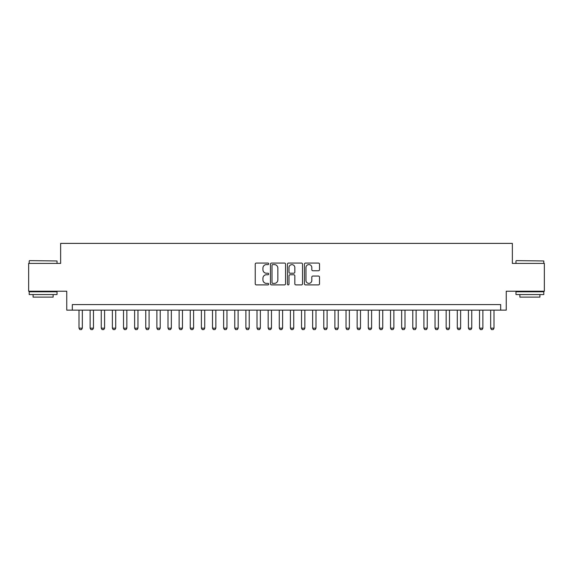 <?xml version="1.0" encoding="UTF-8"?>
<svg xmlns="http://www.w3.org/2000/svg" width="573" height="573" viewBox="0 0 573 573"><rect width="100%" height="100%" fill="white"/><g stroke="black" fill="none" stroke-linecap="round" stroke-linejoin="round"><path stroke-width="0.86" d="M268.701 263.824A0.766 0.766 0 0 0 267.935 263.064L256.332 263.064A1.089 1.089 0 0 0 255.236 264.153L255.236 283.814A1.089 1.089 0 0 0 256.332 284.903L267.935 284.903A0.766 0.766 0 0 0 268.701 284.136A0.766 0.766 0 0 0 267.935 283.377L266.431 283.377A3.495 3.495 0 0 1 262.935 279.882L262.935 278.242A3.495 3.495 0 0 1 266.431 274.746L267.935 274.746A0.766 0.766 0 0 0 268.701 273.98A0.766 0.766 0 0 0 267.935 273.221L266.431 273.221A3.495 3.495 0 0 1 262.935 269.725L262.935 268.085A3.495 3.495 0 0 1 266.431 264.59L267.935 264.59A0.766 0.766 0 0 0 268.701 263.824M318.416 270.764A1.089 1.089 0 0 0 319.512 269.668L319.512 264.153A1.089 1.089 0 0 0 318.416 263.064L305.531 263.064A1.089 1.089 0 0 0 304.435 264.153L304.435 283.814A1.089 1.089 0 0 0 305.531 284.903L318.416 284.903A1.089 1.089 0 0 0 319.512 283.814L319.512 277.153A1.089 1.089 0 0 0 318.416 276.057L312.901 276.057A1.089 1.089 0 0 0 311.812 277.153L311.812 280.455A2.922 2.922 0 0 1 308.89 283.377A2.922 2.922 0 0 1 305.968 280.455L305.968 267.512A2.922 2.922 0 0 1 308.89 264.59A2.922 2.922 0 0 1 311.812 267.512L311.812 269.668A1.089 1.089 0 0 0 312.901 270.764L318.416 270.764M500.68 310.143L506.245 310.143L506.245 291.227L544.35 291.227L544.35 263.415L512.362 263.415L512.362 243.389L60.638 243.389L60.638 263.415L28.65 263.415L28.65 291.227L66.755 291.227L66.755 310.143L500.68 310.143L500.68 304.578L72.32 304.578L72.32 310.143M285.547 264.153A1.089 1.089 0 0 0 284.452 263.064L271.566 263.064A1.089 1.089 0 0 0 270.47 264.153L270.47 283.814A1.089 1.089 0 0 0 271.566 284.903L284.452 284.903A1.089 1.089 0 0 0 285.547 283.814L285.547 264.153M288.548 263.064L301.434 263.064A1.089 1.089 0 0 1 302.53 264.153L302.53 283.814A1.089 1.089 0 0 1 301.434 284.903L295.919 284.903A1.089 1.089 0 0 1 294.83 283.814L294.83 275.842A1.089 1.089 0 0 0 293.734 274.746L290.074 274.746A1.089 1.089 0 0 0 288.985 275.842L288.985 284.136A0.766 0.766 0 0 1 288.219 284.903A0.766 0.766 0 0 1 287.453 284.136L287.453 264.153A1.089 1.089 0 0 1 288.548 263.064M272.769 264.59A0.766 0.766 0 0 0 272.003 265.356L272.003 282.611A0.766 0.766 0 0 0 272.769 283.377L274.352 283.377A3.495 3.495 0 0 0 277.848 279.882L277.848 268.085A3.495 3.495 0 0 0 274.352 264.59L272.769 264.59M294.83 267.57A2.922 2.922 0 0 0 291.908 264.647A2.922 2.922 0 0 0 288.985 267.57L288.985 272.125A1.089 1.089 0 0 0 290.074 273.221L293.734 273.221A1.089 1.089 0 0 0 294.83 272.125L294.83 267.57M78.995 310.143L78.995 328.164L82.333 328.164L82.333 310.143M82.333 328.164L81.502 329.611L79.833 329.611L78.995 328.164M29.538 260.629L57.021 260.966L29.538 260.629M43.111 294.565L29.209 294.565L29.209 291.786L57.021 291.786L57.021 294.565L43.111 294.565M53.124 294.565L53.124 297.122L33.098 297.122L33.098 294.565M516.309 260.629L543.791 260.966L516.309 260.629M529.889 294.565L515.979 294.565L515.979 291.786L543.791 291.786L543.791 294.565L529.889 294.565M539.902 294.565L539.902 297.122L519.876 297.122L519.876 294.565M90.126 310.143L90.126 328.164L93.463 328.164L93.463 310.143M93.463 328.164L92.625 329.611L90.957 329.611L90.126 328.164M101.249 310.143L101.249 328.164L104.587 328.164L104.587 310.143M104.587 328.164L103.749 329.611L102.08 329.611L101.249 328.164M112.372 310.143L112.372 328.164L115.71 328.164L115.71 310.143M115.71 328.164L114.879 329.611L113.21 329.611L112.372 328.164M123.503 310.143L123.503 328.164L126.841 328.164L126.841 310.143M126.841 328.164L126.003 329.611L124.334 329.611L123.503 328.164M134.626 310.143L134.626 328.164L137.964 328.164L137.964 310.143M137.964 328.164L137.133 329.611L135.464 329.611L134.626 328.164M145.757 310.143L145.757 328.164L149.095 328.164L149.095 310.143M149.095 328.164L148.257 329.611L146.588 329.611L145.757 328.164M156.88 310.143L156.88 328.164L160.218 328.164L160.218 310.143M160.218 328.164L159.38 329.611L157.711 329.611L156.88 328.164M168.004 310.143L168.004 328.164L171.341 328.164L171.341 310.143M171.341 328.164L170.51 329.611L168.842 329.611L168.004 328.164M179.134 310.143L179.134 328.164L182.472 328.164L182.472 310.143M182.472 328.164L181.634 329.611L179.965 329.611L179.134 328.164M190.257 310.143L190.257 328.164L193.595 328.164L193.595 310.143M193.595 328.164L192.764 329.611L191.096 329.611L190.257 328.164M201.388 310.143L201.388 328.164L204.726 328.164L204.726 310.143M204.726 328.164L203.888 329.611L202.219 329.611L201.388 328.164M212.511 310.143L212.511 328.164L215.849 328.164L215.849 310.143M215.849 328.164L215.011 329.611L213.342 329.611L212.511 328.164M223.635 310.143L223.635 328.164L226.972 328.164L226.972 310.143M226.972 328.164L226.142 329.611L224.473 329.611L223.635 328.164M234.765 310.143L234.765 328.164L238.103 328.164L238.103 310.143M238.103 328.164L237.265 329.611L235.596 329.611L234.765 328.164M245.889 310.143L245.889 328.164L249.226 328.164L249.226 310.143M249.226 328.164L248.396 329.611L246.727 329.611L245.889 328.164M257.012 310.143L257.012 328.164L260.357 328.164L260.357 310.143M260.357 328.164L259.519 329.611L257.85 329.611L257.012 328.164M268.143 310.143L268.143 328.164L271.48 328.164L271.48 310.143M271.48 328.164L270.642 329.611L268.973 329.611L268.143 328.164M279.266 310.143L279.266 328.164L282.604 328.164L282.604 310.143M282.604 328.164L281.773 329.611L280.104 329.611L279.266 328.164M290.396 310.143L290.396 328.164L293.734 328.164L293.734 310.143M293.734 328.164L292.896 329.611L291.227 329.611L290.396 328.164M301.52 310.143L301.52 328.164L304.857 328.164L304.857 310.143M304.857 328.164L304.027 329.611L302.358 329.611L301.52 328.164M312.643 310.143L312.643 328.164L315.988 328.164L315.988 310.143M315.988 328.164L315.15 329.611L313.481 329.611L312.643 328.164M323.774 310.143L323.774 328.164L327.111 328.164L327.111 310.143M327.111 328.164L326.273 329.611L324.605 329.611L323.774 328.164M334.897 310.143L334.897 328.164L338.235 328.164L338.235 310.143M338.235 328.164L337.404 329.611L335.735 329.611L334.897 328.164M346.028 310.143L346.028 328.164L349.365 328.164L349.365 310.143M349.365 328.164L348.527 329.611L346.858 329.611L346.028 328.164M357.151 310.143L357.151 328.164L360.489 328.164L360.489 310.143M360.489 328.164L359.658 329.611L357.989 329.611L357.151 328.164M368.274 310.143L368.274 328.164L371.612 328.164L371.612 310.143M371.612 328.164L370.781 329.611L369.112 329.611L368.274 328.164M379.405 310.143L379.405 328.164L382.743 328.164L382.743 310.143M382.743 328.164L381.905 329.611L380.236 329.611L379.405 328.164M390.528 310.143L390.528 328.164L393.866 328.164L393.866 310.143M393.866 328.164L393.035 329.611L391.366 329.611L390.528 328.164M401.659 310.143L401.659 328.164L404.996 328.164L404.996 310.143M404.996 328.164L404.158 329.611L402.49 329.611L401.659 328.164M412.782 310.143L412.782 328.164L416.12 328.164L416.12 310.143M416.12 328.164L415.289 329.611L413.62 329.611L412.782 328.164M423.905 310.143L423.905 328.164L427.243 328.164L427.243 310.143M427.243 328.164L426.412 329.611L424.743 329.611L423.905 328.164M435.036 310.143L435.036 328.164L438.374 328.164L438.374 310.143M438.374 328.164L437.536 329.611L435.867 329.611L435.036 328.164M446.159 310.143L446.159 328.164L449.497 328.164L449.497 310.143M449.497 328.164L448.666 329.611L446.997 329.611L446.159 328.164M457.29 310.143L457.29 328.164L460.628 328.164L460.628 310.143M460.628 328.164L459.79 329.611L458.121 329.611L457.29 328.164M468.413 310.143L468.413 328.164L471.751 328.164L471.751 310.143M471.751 328.164L470.92 329.611L469.251 329.611L468.413 328.164M479.537 310.143L479.537 328.164L482.874 328.164L482.874 310.143M482.874 328.164L482.043 329.611L480.375 329.611L479.537 328.164M490.667 310.143L490.667 328.164L494.005 328.164L494.005 310.143M494.005 328.164L493.167 329.611L491.498 329.611L490.667 328.164M29.209 263.415L29.209 260.966M35.547 291.786L35.547 291.227M50.682 291.786L50.682 291.227M57.021 263.415L57.021 260.966M515.979 263.415L515.979 260.966M522.318 291.786L522.318 291.227M537.453 291.786L537.453 291.227M543.791 263.415L543.791 260.966"/></g></svg>
